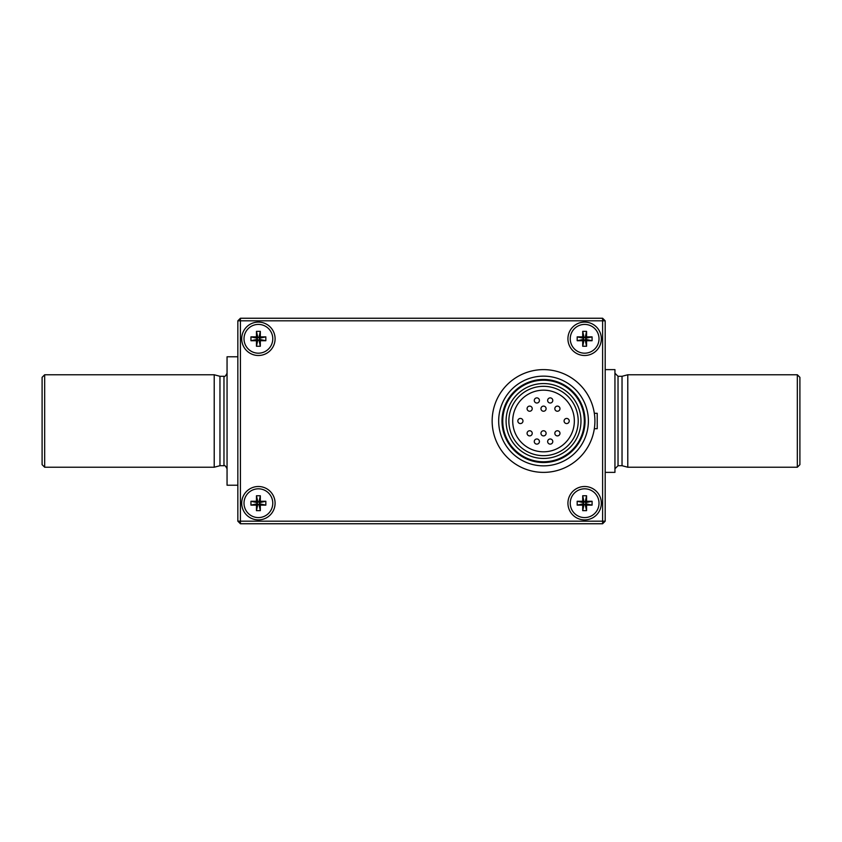<?xml version="1.0" encoding="UTF-8"?>
<svg xmlns="http://www.w3.org/2000/svg" width="842" height="842" viewBox="0 0 842 842"><rect width="100%" height="100%" fill="white"/><g stroke="black" fill="none" stroke-linecap="round" stroke-linejoin="round"><path stroke-width="1.26" d="M543.532 376.142A44.858 44.858 0 0 0 504.684 443.429A44.858 44.858 0 0 0 582.38 443.429A44.858 44.858 0 0 0 543.532 376.142M543.532 379.553A41.447 41.447 0 0 1 579.422 441.724A41.447 41.447 0 0 1 507.642 441.724A41.447 41.447 0 0 1 543.532 379.553M543.532 379.479A41.521 41.521 0 0 0 507.568 441.766A41.521 41.521 0 0 0 579.496 441.766A41.521 41.521 0 0 0 543.532 379.479M564.087 421A2.568 2.568 0 0 0 567.94 423.221A2.568 2.568 0 0 0 567.94 418.779A2.568 2.568 0 0 0 564.087 421M547.647 400.445A2.568 2.568 0 0 0 551.499 402.676A2.568 2.568 0 0 0 551.499 398.224A2.568 2.568 0 0 0 547.647 400.445M534.281 400.445A2.568 2.568 0 0 0 538.133 402.676A2.568 2.568 0 0 0 538.133 398.224A2.568 2.568 0 0 0 534.281 400.445M517.841 421A2.568 2.568 0 0 0 521.693 423.221A2.568 2.568 0 0 0 521.693 418.779A2.568 2.568 0 0 0 517.841 421M534.281 441.555A2.568 2.568 0 0 0 538.133 443.776A2.568 2.568 0 0 0 538.133 439.324A2.568 2.568 0 0 0 534.281 441.555M554.836 433.335A2.568 2.568 0 0 0 558.688 435.556A2.568 2.568 0 0 0 558.688 431.104A2.568 2.568 0 0 0 554.836 433.335M554.836 408.665A2.568 2.568 0 0 0 558.688 410.896A2.568 2.568 0 0 0 558.688 406.444A2.568 2.568 0 0 0 554.836 408.665M540.964 408.665A2.568 2.568 0 0 0 544.816 410.896A2.568 2.568 0 0 0 544.816 406.444A2.568 2.568 0 0 0 540.964 408.665M527.092 408.665A2.568 2.568 0 0 0 530.944 410.896A2.568 2.568 0 0 0 530.944 406.444A2.568 2.568 0 0 0 527.092 408.665M527.092 433.335A2.568 2.568 0 0 0 530.944 435.556A2.568 2.568 0 0 0 530.944 431.104A2.568 2.568 0 0 0 527.092 433.335M540.964 433.335A2.568 2.568 0 0 0 544.816 435.556A2.568 2.568 0 0 0 544.816 431.104A2.568 2.568 0 0 0 540.964 433.335M547.647 441.555A2.568 2.568 0 0 0 551.499 443.776A2.568 2.568 0 0 0 551.499 439.324A2.568 2.568 0 0 0 547.647 441.555M543.532 386.32A34.68 34.68 0 0 1 573.57 438.335A34.68 34.68 0 0 1 513.504 438.335A34.68 34.68 0 0 1 543.532 386.32M543.532 390.172A30.828 30.828 0 0 1 570.223 436.409A30.828 30.828 0 0 1 516.841 436.409A30.828 30.828 0 0 1 543.532 390.172M543.532 383.552A37.448 37.448 0 0 0 511.105 439.724A37.448 37.448 0 0 0 575.96 439.724A37.448 37.448 0 0 0 543.532 383.552M543.532 380.216A40.784 40.784 0 0 0 508.221 441.387A40.784 40.784 0 0 0 578.854 441.387A40.784 40.784 0 0 0 543.532 380.216M496.075 440.682A51.373 51.373 0 0 0 584.306 452.259A51.373 51.373 0 0 0 550.215 370.059A51.373 51.373 0 0 0 496.075 440.682M799.9 421L799.9 377.332L797.332 374.764L797.332 467.236L799.9 464.668L799.9 421M622.038 465.7L622.038 376.3L618.028 376.3L618.028 465.7L622.038 465.7L627.785 467.236L627.785 374.764L797.332 374.764M219.962 421L219.962 376.3L214.215 374.764L214.215 467.236L219.962 465.7L219.962 421M605.188 472.373L614.944 472.373L614.944 369.627L605.188 369.627M237.844 485.224L227.056 485.224L227.056 356.776L237.844 356.776M44.668 374.764L44.668 467.236L42.1 464.668L42.1 377.332L44.668 374.764L214.215 374.764M605.188 521.187L602.619 523.756L240.412 523.756L237.844 521.187L237.844 320.813L240.412 318.244L602.619 318.244L605.188 320.813L605.188 521.187L602.619 521.187L602.619 320.813L240.412 320.813L240.412 521.187L602.619 521.187L602.619 523.756M594.326 413.296L597.22 413.296L597.22 428.704L594.326 428.704M584.632 322.097A16.693 16.693 0 0 1 599.094 347.146A16.693 16.693 0 0 1 570.171 347.146A16.693 16.693 0 0 1 584.632 322.097M258.399 322.097A16.693 16.693 0 0 1 272.85 347.146A16.693 16.693 0 0 1 243.938 347.146A16.693 16.693 0 0 1 258.399 322.097M258.399 486.508A16.693 16.693 0 0 1 272.85 511.547A16.693 16.693 0 0 1 243.938 511.547A16.693 16.693 0 0 1 258.399 486.508M584.632 486.508A16.693 16.693 0 0 1 599.094 511.547A16.693 16.693 0 0 1 570.171 511.547A16.693 16.693 0 0 1 584.632 486.508M605.188 320.813L602.619 320.813L602.619 318.244M237.844 521.187L240.412 521.187L240.412 523.756M240.412 318.244L240.412 320.813L237.844 320.813M244.012 503.2A14.388 14.388 0 0 0 258.399 517.588A14.388 14.388 0 0 0 272.776 503.2A14.388 14.388 0 0 0 258.399 488.813A14.388 14.388 0 0 0 244.012 503.2M258.968 501.769L257.82 502.064A0.589 0.568 45 0 1 257.263 502.632L250.948 501.274L255.905 501.274A0.589 0.568 45 0 0 256.463 500.706L256.463 495.749L260.325 495.749L260.325 500.706A0.589 0.568 -45 0 0 260.883 501.274L265.84 501.274L259.525 502.632A0.589 0.568 -45 0 1 258.968 502.064L260.325 495.749M265.84 505.137L260.883 505.137A0.589 0.568 45 0 0 260.325 505.695L260.325 510.652L258.968 504.337A0.589 0.568 45 0 1 259.525 503.769L265.84 505.137L265.84 501.274M256.463 510.652L256.463 505.695A0.589 0.568 -45 0 0 255.905 505.137L250.948 505.137L257.263 503.769A0.589 0.568 -45 0 1 257.82 504.337L256.463 510.652L260.325 510.652M250.948 501.274L250.948 505.137M257.82 501.769L256.463 495.749M256.968 502.632L256.968 503.769M259.82 503.769L259.82 502.632M257.82 504.632L258.968 504.632M599.02 503.2A14.388 14.388 0 0 0 584.632 488.813A14.388 14.388 0 0 0 570.244 503.2A14.388 14.388 0 0 0 584.632 517.588A14.388 14.388 0 0 0 599.02 503.2M584.064 504.632L585.201 504.337A0.589 0.568 -135 0 1 585.769 503.769L592.084 505.137L587.127 505.137A0.589 0.568 -135 0 0 586.569 505.695L586.569 510.652L582.706 510.652L582.706 505.695A0.589 0.568 135 0 0 582.138 505.137L577.18 505.137L583.495 503.769A0.589 0.568 135 0 1 584.064 504.337L582.706 510.652M577.18 501.274L582.138 501.274A0.589 0.568 -135 0 0 582.706 500.706L582.706 495.749L584.064 502.064A0.589 0.568 -135 0 1 583.495 502.632L577.18 501.274L577.18 505.137M586.569 495.749L586.569 500.706A0.589 0.568 135 0 0 587.127 501.274L592.084 501.274L585.769 502.632A0.589 0.568 135 0 1 585.201 502.064L586.569 495.749L582.706 495.749M592.084 505.137L592.084 501.274M585.201 504.632L586.569 510.652M586.064 503.769L586.064 502.632M583.201 502.632L583.201 503.769M585.201 501.769L584.064 501.769M570.244 338.8A14.388 14.388 0 0 0 584.632 353.187A14.388 14.388 0 0 0 599.02 338.8A14.388 14.388 0 0 0 584.632 324.412A14.388 14.388 0 0 0 570.244 338.8M585.201 337.368L584.064 337.663A0.589 0.568 45 0 1 583.495 338.231L577.18 336.863L582.138 336.863A0.589 0.568 45 0 0 582.706 336.305L582.706 331.348L586.569 331.348L586.569 336.305A0.589 0.568 -45 0 0 587.127 336.863L592.084 336.863L585.769 338.231A0.589 0.568 -45 0 1 585.201 337.663L586.569 331.348M592.084 340.726L587.127 340.726A0.589 0.568 45 0 0 586.569 341.294L586.569 346.251L585.201 339.936A0.589 0.568 45 0 1 585.769 339.368L592.084 340.726L592.084 336.863M582.706 346.251L582.706 341.294A0.589 0.568 -45 0 0 582.138 340.726L577.18 340.726L583.495 339.368A0.589 0.568 -45 0 1 584.064 339.936L582.706 346.251L586.569 346.251M577.18 336.863L577.18 340.726M584.064 337.368L582.706 331.348M583.201 338.231L583.201 339.368M586.064 339.368L586.064 338.231M584.064 340.231L585.201 340.231M244.012 338.8A14.388 14.388 0 0 0 258.399 353.187A14.388 14.388 0 0 0 272.776 338.8A14.388 14.388 0 0 0 258.399 324.412A14.388 14.388 0 0 0 244.012 338.8M258.968 337.368L257.82 337.663A0.589 0.568 45 0 1 257.263 338.231L250.948 336.863L255.905 336.863A0.589 0.568 45 0 0 256.463 336.305L256.463 331.348L260.325 331.348L260.325 336.305A0.589 0.568 -45 0 0 260.883 336.863L265.84 336.863L259.525 338.231A0.589 0.568 -45 0 1 258.968 337.663L260.325 331.348M265.84 340.726L260.883 340.726A0.589 0.568 45 0 0 260.325 341.294L260.325 346.251L258.968 339.936A0.589 0.568 45 0 1 259.525 339.368L265.84 340.726L265.84 336.863M256.463 346.251L256.463 341.294A0.589 0.568 -45 0 0 255.905 340.726L250.948 340.726L257.263 339.368A0.589 0.568 -45 0 1 257.82 339.936L256.463 346.251L260.325 346.251M250.948 336.863L250.948 340.726M257.82 337.368L256.463 331.348M256.968 338.231L256.968 339.368M259.82 339.368L259.82 338.231M257.82 340.231L258.968 340.231M219.962 465.7L223.972 465.7L223.972 376.3C224.667 376.953 225.688 375.921 227.056 373.216M256.463 505.695L257.82 504.337M257.82 502.064L256.463 500.706M257.263 502.632L255.905 501.274M258.968 502.064L260.325 500.706M260.883 501.274L259.525 502.632M259.525 503.769L260.883 505.137M260.325 505.695L258.968 504.337M257.263 503.769L255.905 505.137M586.569 500.706L585.201 502.064M585.201 504.337L586.569 505.695M585.769 503.769L587.127 505.137M584.064 504.337L582.706 505.695M582.138 505.137L583.495 503.769M583.495 502.632L582.138 501.274M582.706 500.706L584.064 502.064M585.769 502.632L587.127 501.274M582.706 341.294L584.064 339.936M584.064 337.663L582.706 336.305M583.495 338.231L582.138 336.863M585.201 337.663L586.569 336.305M587.127 336.863L585.769 338.231M585.769 339.368L587.127 340.726M586.569 341.294L585.201 339.936M583.495 339.368L582.138 340.726M256.463 341.294L257.82 339.936M257.82 337.663L256.463 336.305M257.263 338.231L255.905 336.863M258.968 337.663L260.325 336.305M260.883 336.863L259.525 338.231M259.525 339.368L260.883 340.726M260.325 341.294L258.968 339.936M257.263 339.368L255.905 340.726M627.785 467.236L797.332 467.236M622.038 376.3L627.785 374.764M219.962 376.3L223.972 376.3M44.668 467.236L214.215 467.236M618.028 376.3L614.944 373.216M618.028 465.7L614.944 468.783M223.972 465.7C224.667 465.047 225.688 466.079 227.056 468.783"/></g></svg>
